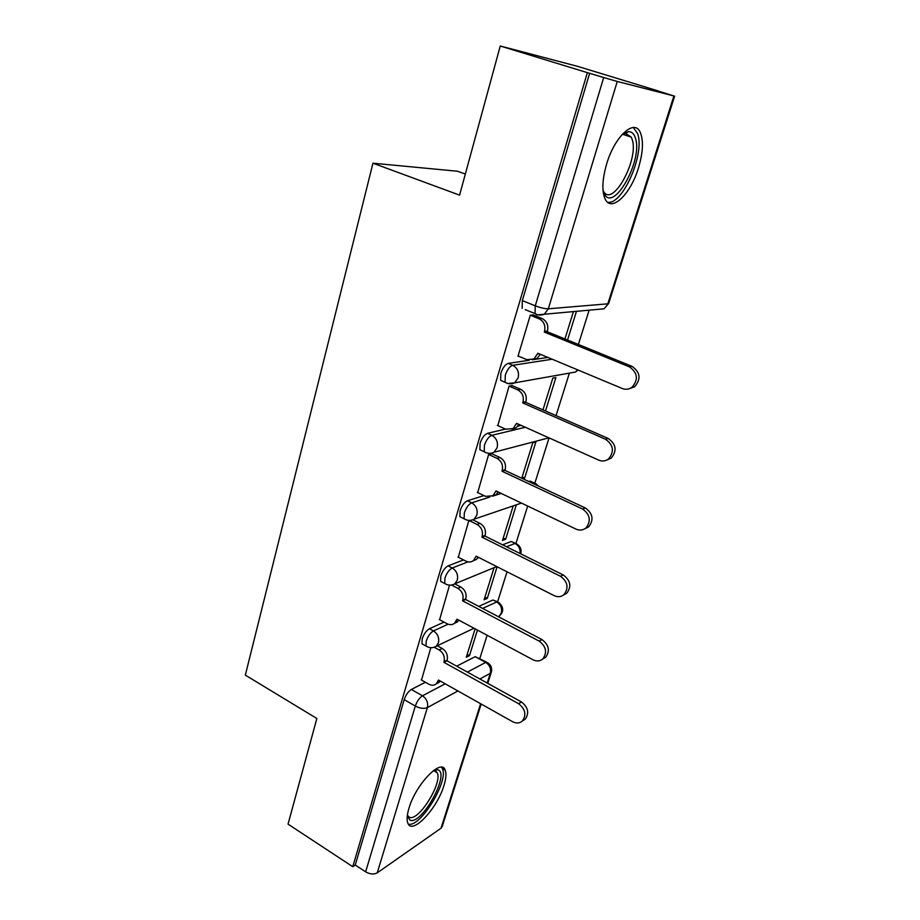 <?xml version="1.0" encoding="UTF-8"?>
<svg xmlns="http://www.w3.org/2000/svg" width="920" height="920" viewBox="0 0 920 920"><rect width="100%" height="100%" fill="white"/><g stroke="black" fill="none" stroke-linecap="round" stroke-linejoin="round"><path stroke-width="1.38" d="M444.049 622.104L429.433 628.716C426.339 630.533 423.924 633.926 422.199 638.871L421.969 643.793L423.786 644.793M463.53 559.912L448.109 565.869C445.027 567.502 442.6 570.86 440.818 575.966L440.599 581.337L442.6 582.383M483.931 495.592L467.452 500.779C464.381 502.216 461.932 505.551 460.103 510.818L459.885 516.695L462.093 517.776M505.459 429.088L487.496 433.331C484.449 434.55 481.976 437.874 480.091 443.302L479.883 449.73L484.207 451.743L484.437 445.303C486.323 439.875 488.796 436.54 491.843 435.309L525.332 427.271M529.253 360.237L508.288 363.4C505.252 364.389 502.757 367.69 500.825 373.29L500.618 380.351L503.286 381.512M638.445 167.98C643.126 152.271 643.689 140.3 640.124 132.054C634.179 118.507 614.629 136.585 606.659 163.933C602.197 179.504 601.692 191.199 605.141 199.019C611.42 212.784 630.545 194.396 638.445 167.98M443.946 785.507C446.085 778.596 446.487 773.456 445.176 770.097C441.485 757.815 415.771 784.323 408.963 808.255C406.95 814.97 406.582 819.938 407.836 823.17C412.022 835.486 437.31 808.519 443.946 785.507M479.849 658.432L487.117 635.26M497.639 601.749L507.035 571.803M515.993 543.271L527.666 506.046M534.945 482.885L549.056 437.897M556.048 415.621L569.388 373.117M578.381 344.459L589.145 310.166M657.938 90.93L673.911 95.968L617.262 81.466L548.32 308.798L607.809 303.83L673.911 95.968M465.336 174.064L457.493 171.235L372.956 163.196L459.586 195.143L500.261 46L587.362 72.645L352.762 866.697L288.04 824.136L316.848 718.485L245.329 675.13L372.956 163.196M500.261 46L577.576 66.343L657.961 90.85M481.183 704.042L442.209 826.494L441.013 828.23L377.257 872.838C373.888 874.632 370.024 874.299 365.631 871.826L355.247 865.019L404.202 699.648C405.881 694.841 408.273 691.438 411.378 689.459L425.373 682.26M456.688 666.172L475.191 656.673L485.725 662.411L487.933 662.837C491.027 665.171 492.188 668.184 491.406 671.899L490.291 673.302L479.872 678.983M355.247 865.019L352.762 866.697M525.182 309.637L535.026 313.593L535.279 305.82L603.704 77.533L617.262 81.466M603.704 77.533L587.362 72.645M533.646 315.111L530.322 315.089L517.983 356.316L518.673 356.224M545.502 410.998L555.887 377.545L552.816 378.108L542.961 409.883M512.463 385.733L509.105 386.009L497.812 425.626M522.767 478.71L524.641 478.124L535.889 441.945L532.772 442.761L521.778 478.25M492.027 453.847L488.647 454.399L477.71 492.591M524.641 478.124L522.169 476.974M468.878 520.478L458.321 557.244M513.21 505.885L502.504 540.431L505.655 539.235L503.251 538.039M449.523 585.143L439.599 619.7M494.063 567.686L484.104 599.794L487.289 598.38L484.932 597.149M478.756 606.395L492.89 600.001L498.835 602.543C503.803 607.096 503.93 611.65 499.226 616.193L501.331 612.984C502.32 608.293 500.779 604.624 496.708 601.979L482.62 608.419M502.573 544.824L511.163 541.512L517.097 544.111C520.547 546.606 521.755 549.849 520.731 553.84M528.735 481.505L530.035 481.102L535.957 483.747L538.476 486.059M517.879 426.155L521.134 425.385M532.519 359.743L547.871 357.431M430.813 647.703L421.509 680.075M475.111 628.843L466.291 657.282L469.487 655.649L467.187 654.396M469.487 655.649L477.434 630.085M487.289 598.38L497.099 566.766M505.655 539.235L516.35 504.815M567.536 340.043L576.46 311.316M573.424 311.592L564.938 338.974M497.352 601.772L492.89 600.001M515.476 543.306L511.163 541.512M534.186 482.919L530.035 481.102M486.588 662.101L475.191 656.673M443.463 769.074L443.75 768.131M589.651 73.232L522.33 300.633L522.134 308.407M518.087 355.982L526.757 359.639L533.991 358.984L537.866 353.245L622.231 388.481C625.692 389.815 628.946 389.424 631.982 387.308C638.583 379.558 637.698 372.738 629.337 366.839L544.295 332.085L544.514 331.395C545.709 325.565 543.904 321.367 539.085 318.78L542.029 318.504C546.837 321.068 548.642 325.254 547.434 331.062L547.227 331.752L632.005 366.355C640.331 372.221 641.217 379.017 634.639 386.733L629.498 388.654M533.002 314.847L542.029 318.504M540.327 354.28L536.935 358.547L532.37 359.8M530.276 315.226L539.085 318.78M544.295 332.085L547.227 331.752M497.317 425.408L505.758 429.226L513.13 428.582L516.545 423.338L598.678 460.103C602.232 461.564 605.509 461.184 608.534 458.965C614.502 451.57 613.502 445.004 605.532 439.265L522.755 402.937L522.962 402.27C524.112 396.635 522.341 392.495 517.649 389.838L520.628 389.275C525.308 391.92 527.068 396.048 525.918 401.66L525.711 402.327L608.246 438.483C616.181 444.199 617.182 450.742 611.225 458.102L606.889 460.011M511.922 385.503L520.628 389.275M518.914 424.396L516.097 427.88L512.072 429.203M509.07 386.101L517.649 389.838M522.755 402.937L525.711 402.327M477.273 492.384L485.507 496.351L492.959 495.753L495.995 490.935L575.989 529.103C579.6 530.691 582.9 530.322 585.879 528.034C591.307 520.962 590.214 514.636 582.59 509.024L501.986 471.247L502.182 470.603C503.286 465.163 501.549 461.069 496.972 458.344L499.985 457.527C504.551 460.241 506.276 464.312 505.16 469.74L504.965 470.384L585.35 507.978C592.94 513.555 594.032 519.869 588.616 526.918L584.89 528.747M491.567 453.629L499.985 457.527M498.249 492.004L495.96 494.799L492.361 496.144M488.623 454.468L496.972 458.344M501.986 471.247L504.965 470.384M622.173 134.423L628.452 131.64C631.545 131.571 633.788 133.492 635.179 137.39C644.034 159.505 612.306 215.487 603.738 192.521L603.002 190.29M602.991 190.21L603.186 190.601C611.857 209.645 639.986 158.562 631.89 138.713L631.178 137.069L625.623 133.423L622.115 134.481M607.58 202.204C622.506 205.631 645.426 153.077 637.491 133.331L633.328 127.535M434.274 769.994L437.966 769.867C450.213 773.432 422.073 824.757 410.205 820.295L407.249 816.144M407.353 815.315L409.572 817.374C418.945 821.215 442.681 782.678 437.23 772.765L435.263 770.718L433.607 770.466M408.319 824.101C420.187 828.126 449.041 780.815 442.382 768.671L441.531 767.269M457.93 557.048L465.957 561.154C468.683 562.43 471.178 562.246 473.443 560.602L476.157 556.174L554.116 595.619C557.773 597.31 561.062 596.988 563.983 594.642C568.951 587.88 567.789 581.762 560.476 576.265L481.942 537.176L482.126 536.544C483.195 531.277 481.493 527.24 477.031 524.457L480.056 523.399C484.506 526.183 486.208 530.196 485.139 535.452L484.943 536.072L563.27 574.966C570.561 580.439 571.722 586.546 566.766 593.285L563.5 595.033M472.949 519.903L480.056 523.399M478.296 557.255L476.468 559.417L473.225 560.763M469.016 520.501L477.031 524.457M481.942 537.176L484.943 536.072M439.242 619.516L447.085 623.737C449.834 625.106 452.329 624.944 454.572 623.254L457.01 619.171L533.014 659.789C536.705 661.583 539.971 661.296 542.834 658.927C547.4 652.452 546.169 646.519 539.154 641.113L462.587 600.817L462.772 600.219C463.795 595.113 462.127 591.134 457.769 588.294L460.816 587.017C465.163 589.846 466.831 593.803 465.796 598.897L465.612 599.495L541.983 639.584C548.976 644.966 550.194 650.888 545.64 657.34L542.731 659.019M454.791 583.866L460.816 587.017M459.011 620.241L454.744 623.173M451.766 585.154L457.769 588.294M462.587 600.817L465.612 599.495M421.187 679.891L428.835 684.216C431.618 685.676 434.102 685.538 436.298 683.813L438.495 680.041L512.647 721.728C516.35 723.626 519.593 723.373 522.376 720.992C526.596 714.782 525.32 709.021 518.581 703.696L443.888 662.308L444.061 661.721C445.05 656.776 443.417 652.855 439.162 649.969L442.232 648.485C446.476 651.36 448.097 655.27 447.12 660.203L446.936 660.779L521.433 701.96C528.16 707.261 529.425 713.011 525.216 719.198L522.813 720.716M437.276 645.759L442.232 648.485M440.369 681.099L437.023 683.433M434.366 647.323L439.162 649.969M443.888 662.308L446.936 660.779M427.788 647.001L425.994 646.012L426.224 641.091C427.961 636.134 430.364 632.741 433.458 630.913L448.12 624.208M429.433 628.716L433.458 630.913C437.759 633.811 439.415 637.79 438.414 642.838L436.229 646.265L473.984 628.245M446.694 584.534L444.716 583.487L444.947 578.116C446.729 573.01 449.155 569.629 452.237 567.996L467.947 561.855M448.109 565.869L452.237 567.996C456.642 570.848 458.332 574.873 457.297 580.083L454.848 583.82L496.731 566.582M466.279 519.857L464.105 518.776L464.335 512.9C466.175 507.633 468.625 504.275 471.684 502.837L489.819 497.053M467.452 500.779L471.684 502.837C476.203 505.632 477.928 509.714 476.859 515.096L474.099 519.191L521.444 503.079M487.496 433.331L491.843 435.309C496.478 438.046 498.237 442.186 497.122 447.741L494.005 452.249L548.906 437.828M507.667 383.433L505.057 382.272L505.287 375.21C507.23 369.598 509.714 366.298 512.739 365.297L552.161 359.225M508.288 363.4L512.739 365.297C517.5 367.966 519.294 372.163 518.132 377.913L514.591 382.869L507.311 383.502M411.378 689.459L422.475 695.807L445.199 683.813M467.394 672.094L485.725 662.411C489.727 665.102 491.257 668.736 490.291 673.302L487.197 683.031M457.907 690.954L427.363 707.606L377.257 872.838M441.013 828.23L480.619 703.719M477.825 557.991L478.917 557.566M506.506 546.779L515.062 543.433C518.834 545.675 520.49 549.021 520.041 553.495M492.832 496.098L501.216 493.419M532.737 483.379L534.025 482.966L537.107 485.415M569.825 373.037L575.506 372.025L577.691 369.886M486.576 452.87L484.207 451.743C487.45 453.675 490.716 453.836 494.005 452.249M498.444 616.733L499.226 616.193L498.284 616.641M537.096 314.893L535.026 313.593C538.073 315.307 541.167 315.525 544.306 314.237L537.096 314.893M522.33 300.633L535.279 305.82C540.672 307.832 545.019 308.832 548.32 308.798L544.306 314.237L603.991 308.821L608.637 303.542M404.202 699.648L415.311 706.065C417.013 701.247 419.405 697.82 422.475 695.807C426.707 698.774 428.341 702.707 427.363 707.606C424.005 708.94 419.991 708.434 415.311 706.065L365.631 871.826M674.647 96.129L608.695 303.358L603.991 308.821M537.648 353.935L539.028 353.74M544.514 331.395L547.434 331.062M629.337 366.839L632.005 366.355M516.35 423.993L517.454 423.74M522.962 402.27L525.918 401.66M605.532 439.265L608.246 438.483M495.799 491.567L496.731 491.28M502.182 470.603L505.16 469.74M582.59 509.024L585.35 507.978M475.973 556.784L476.767 556.473M482.126 536.544L485.139 535.452M560.476 576.265L563.27 574.966M456.826 619.769L457.527 619.447M462.772 600.219L465.796 598.897M539.154 641.113L541.983 639.584M438.322 680.616L438.943 680.294M444.061 661.721L447.12 660.203M518.581 703.696L521.433 701.96M442.232 768.338L445.176 770.097M500.618 380.351L505.057 382.272C508.197 384.1 511.37 384.296 514.591 382.869L575.506 372.025L578.07 370.047M459.885 516.695L464.105 518.776C467.429 520.789 470.752 520.927 474.099 519.191M440.599 581.337L444.716 583.487C448.086 585.591 451.467 585.695 454.848 583.82M421.969 643.793L425.994 646.012C429.41 648.174 432.825 648.255 436.229 646.265M487.761 683.353L491.257 672.37M533.991 358.984L536.935 358.547M631.982 387.308L634.639 386.733M513.13 428.582L516.097 427.88M608.534 458.965L611.225 458.102M492.959 495.753L495.96 494.799M585.879 528.034L588.616 526.918M622.541 134.262L631.178 137.069M625.623 133.423L628.452 131.64M433.515 770.546L437.23 772.765M434.666 770.534L437.322 769.672M473.443 560.602L476.468 559.417M563.983 594.642L566.766 593.285M454.572 623.254L457.608 621.851M542.834 658.927L545.64 657.34M436.298 683.813L439.357 682.214M522.376 720.992L525.216 719.198"/></g></svg>

